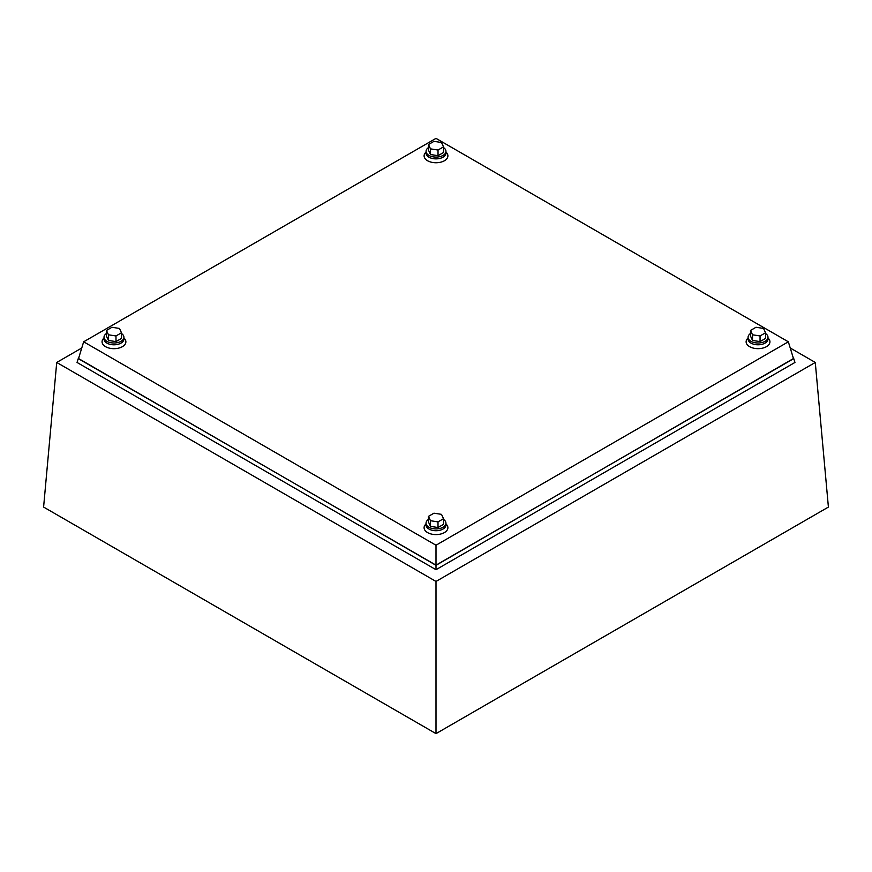 <?xml version="1.0" encoding="UTF-8"?>
<svg xmlns="http://www.w3.org/2000/svg" width="872" height="872" viewBox="0 0 872 872"><rect width="100%" height="100%" fill="white"/><g stroke="black" fill="none" stroke-linecap="round" stroke-linejoin="round"><path stroke-width="1.31" d="M790.239 348.004L815.276 362.458L828.4 507.068L436 733.625L43.6 507.068L56.724 362.458L81.761 348.004M815.276 362.458L436 581.439L56.724 362.458M436 581.439L436 733.625M83.658 341.802L78.48 358.741L436 565.154L793.52 358.741L788.343 341.802L436 138.376L83.658 341.802L436 545.229L788.343 341.802M436 565.154L436 545.229M428.479 147.575A9.952 5.744 0 0 0 426.059 151.336L426.059 153.123A9.952 5.744 0 0 0 428.97 157.189A9.952 5.744 0 0 0 439.815 158.431A9.952 5.744 0 0 0 445.963 153.123L445.963 151.336A9.952 5.744 0 0 0 443.532 147.575M426.059 151.336A9.952 5.744 0 0 0 428.97 155.401A9.952 5.744 0 0 0 439.815 156.644A9.952 5.744 0 0 0 445.963 151.336M428.479 144.523L428.479 150.169L430.495 154.518L438.027 155.685L443.532 152.502L443.532 146.856L441.515 142.507L433.994 141.34L428.479 144.523L430.495 148.872L438.027 150.039L443.532 146.856M430.495 154.518L430.495 148.872M438.027 155.685L438.027 150.039M426.179 152.229A9.952 5.744 0 0 0 428.97 157.189A9.952 5.744 0 0 0 440.524 158.246A9.952 5.744 0 0 0 445.832 152.229M426.059 151.902L425.144 153.08A11.903 6.867 0 0 0 427.596 160.742A11.903 6.867 0 0 0 442.758 161.538A11.903 6.867 0 0 0 446.867 153.08L445.963 151.902M748.198 338.151A9.952 5.744 0 0 0 750.988 343.11A9.952 5.744 0 0 0 762.542 344.168A9.952 5.744 0 0 0 767.861 338.151M748.078 337.824L747.162 338.99A11.903 6.867 0 0 0 749.615 346.653A11.903 6.867 0 0 0 764.777 347.459A11.903 6.867 0 0 0 768.897 338.99L767.981 337.824M104.139 338.162A9.952 5.744 0 0 0 106.929 343.11A9.952 5.744 0 0 0 118.483 344.168A9.952 5.744 0 0 0 123.802 338.162M104.019 337.824L103.103 339.001A11.903 6.867 0 0 0 105.556 346.664A11.903 6.867 0 0 0 120.718 347.47A11.903 6.867 0 0 0 124.838 339.001L123.922 337.824M426.168 524.072A9.952 5.744 0 0 0 428.959 529.032A9.952 5.744 0 0 0 440.513 530.089A9.952 5.744 0 0 0 445.821 524.072M426.037 523.745L425.133 524.922A11.903 6.867 0 0 0 427.574 532.585A11.903 6.867 0 0 0 442.747 533.381A11.903 6.867 0 0 0 446.856 524.922L445.941 523.745M750.509 333.496A9.952 5.744 0 0 0 748.078 337.257L748.078 339.045A9.952 5.744 0 0 0 750.988 343.11A9.952 5.744 0 0 0 761.834 344.353A9.952 5.744 0 0 0 767.981 339.045L767.981 337.257A9.952 5.744 0 0 0 765.551 333.496M748.078 337.257A9.952 5.744 0 0 0 750.988 341.323A9.952 5.744 0 0 0 761.834 342.565A9.952 5.744 0 0 0 767.981 337.257M750.509 330.444L750.509 336.091L752.525 340.44L760.046 341.595L765.551 338.423L765.551 332.777L763.534 328.428L756.013 327.262L750.509 330.444L752.525 334.793L760.046 335.949L765.551 332.777M752.525 340.44L752.525 334.793M760.046 341.595L760.046 335.949M106.449 333.507A9.952 5.744 0 0 0 104.019 337.257L104.019 339.055A9.952 5.744 0 0 0 106.929 343.11A9.952 5.744 0 0 0 117.775 344.364A9.952 5.744 0 0 0 123.922 339.055L123.922 337.257A9.952 5.744 0 0 0 121.491 333.507M104.019 337.257A9.952 5.744 0 0 0 106.929 341.323A9.952 5.744 0 0 0 117.775 342.565A9.952 5.744 0 0 0 123.922 337.257M106.449 330.455L106.449 336.102L108.466 340.44L115.987 341.606L121.491 338.423L121.491 332.777L119.475 328.439L111.954 327.273L106.449 330.455L108.466 334.793L115.987 335.96L121.491 332.777M108.466 340.44L108.466 334.793M115.987 341.606L115.987 335.96M428.468 519.418A9.952 5.744 0 0 0 426.037 523.178L426.037 524.977A9.952 5.744 0 0 0 428.959 529.032A9.952 5.744 0 0 0 439.804 530.285A9.952 5.744 0 0 0 445.941 524.977L445.941 523.178A9.952 5.744 0 0 0 443.521 519.418M426.037 523.178A9.952 5.744 0 0 0 428.959 527.244A9.952 5.744 0 0 0 439.804 528.487A9.952 5.744 0 0 0 445.941 523.178M428.468 516.366L428.468 522.012L430.485 526.361L438.006 527.527L443.521 524.345L443.521 518.698L441.505 514.349L433.973 513.194L428.468 516.366L430.485 520.715L438.006 521.881L443.521 518.698M430.485 526.361L430.485 520.715M438.006 527.527L438.006 521.881M793.455 358.534L436 565.328L78.545 358.534M78.186 358.741L77.052 362.458L436 569.699L794.948 362.458L793.814 358.741M436 569.699L436 565.328"/></g></svg>
